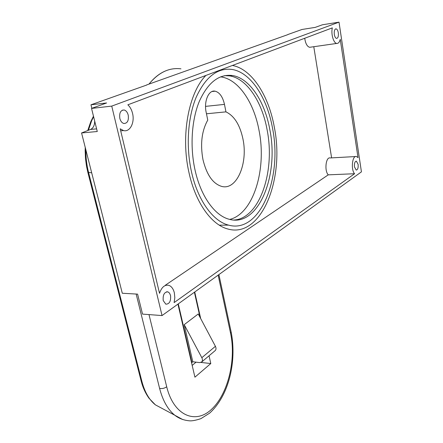 <?xml version="1.0" encoding="UTF-8"?>
<svg xmlns="http://www.w3.org/2000/svg" width="443" height="443" viewBox="0 0 443 443"><rect width="100%" height="100%" fill="white"/><g stroke="black" fill="none" stroke-linecap="round" stroke-linejoin="round"><path stroke-width="0.66" d="M206.466 113.785L225.947 111.863L224.474 104.387C222.74 96.801 219.612 92.393 215.082 91.169C208.697 89.68 203.697 101.342 206.178 112.389L207.756 120.075C201.742 130.929 200.142 144.108 202.966 159.602C206.665 174.847 212.922 183.79 221.755 186.425C236.712 190.518 248.191 163.489 242.969 139.085C239.973 124.954 234.297 115.878 225.947 111.863M229.773 219.418C253.313 213.742 266.836 169.608 259.111 130.812C254.094 102.892 238.744 79.546 221.24 76.955L220.52 76.855M85.87 149.889L85.864 150.531C85.864 158.062 86.773 165.411 88.6 172.593L141.932 381.556C144.739 392.121 149.23 399.891 155.399 404.858L162.797 408.811M182.749 419.571L174.786 415.224C167.858 409.614 162.791 400.649 159.585 388.339L136.156 294.041M192.81 361.754L184.205 324.658L201.825 357.689C202.684 359.467 202.65 360.89 201.72 361.964L199.643 362.607L192.81 361.754L191.902 362.507L178.28 303.87M215.005 350.756L215.276 350.524C216.201 349.461 216.25 348.054 215.414 346.315L198.248 313.971L184.205 324.658M194.405 292.247L200.048 317.365M169.702 69.523C162.094 71.495 155.194 76.346 149.003 84.087C158.544 72.475 169.198 67.386 180.954 68.831M191.498 362.463L191.902 362.507M209.052 355.779L210.796 363.542L194.92 377.181L177.931 304.12M148.998 314.591L166.712 386.8C173.756 415.778 195.645 424.754 211.798 409.072C228.106 393.738 236.241 359.616 230.587 333.363L218.15 275.131M194.732 292.009L200.701 318.595M210.796 363.542L201 362.44M192.184 365.414L196.033 362.197M334.315 34.432C334.005 30.971 334.587 29.116 336.071 28.856C337.145 29.177 337.898 30.512 338.319 32.86C338.629 36.309 338.042 38.159 336.558 38.419C335.489 38.104 334.742 36.775 334.315 34.432M163.223 300.592C162.742 294.85 164.309 291.937 167.925 291.859L169.531 293.128L170.549 295.475C171.031 301.201 169.453 304.103 165.82 304.175L163.223 300.592M354.588 173.722C350.701 169.625 352.285 155.083 356.449 156.501L358.01 157.597L340.241 39.316C339.515 42.179 338.358 43.552 336.769 43.431C333.54 43.259 330.799 33.746 332.344 27.87L127.85 104.808C130.092 106.874 131.665 109.748 132.557 113.425C134.927 122.633 129.899 132.385 123.542 130.574L120.219 128.824L159.53 293.332C161.634 287.114 164.768 284.461 168.927 285.364C171.541 286.383 173.346 288.869 174.343 292.823L174.824 297.685L174.116 302.597L354.588 173.722L328.269 174.847L165.383 285.198M269.887 129.943C264.936 101.774 249.769 78.178 232.437 75.52C219.025 73.87 208.005 82.431 199.383 101.203C191.708 119.621 189.903 146.018 194.831 169.071C200.491 196.077 214.844 215.841 229.374 219.318C258.186 227.486 279.195 175.91 269.887 129.943M233.921 220.033C259.448 218.748 275.408 171.662 267.173 130.159C262.212 102.056 246.995 78.522 229.618 75.88L224.634 75.637M191.293 170.92C197.451 200.081 212.95 221.328 228.577 225.122C259.93 234.037 282.584 178.186 272.583 128.531C267.262 98.008 250.804 72.27 231.894 69.429C217.408 67.679 205.497 76.977 196.155 97.322C187.843 117.29 185.916 145.946 191.293 170.92M205.901 75.443C188.557 92.847 180.622 135.868 188.884 172.177C195.38 202.789 211.649 225.022 228.007 229.042C261.099 238.461 284.849 179.72 274.394 127.59C268.895 95.981 252.05 69.097 232.42 65.464M354.472 166.917C354.206 163.356 354.843 161.446 356.388 161.186L358.127 164.364C358.387 167.914 357.745 169.819 356.205 170.073L354.472 166.917M119.831 118.408C119.161 112.921 120.607 110.113 124.167 109.991C126.111 110.573 127.462 112.278 128.221 115.119C128.885 120.596 127.429 123.387 123.852 123.497C121.936 122.921 120.596 121.221 119.831 118.408M331.613 157.88L313.782 46.714M111.747 106.104L162.044 315.571L361.433 171.856L339.011 22.15L111.747 106.104L91.546 108.419L106.613 102.959L90.965 104.803L146.694 85.05M146.666 84.923L287.889 34.62M94.68 121.066C94.658 125.325 93.285 128.116 90.571 129.434L81.567 132.955L122.29 293.249L137.59 294.124L142.541 314.109L162.044 315.571M90.965 104.803L91.834 108.313M339.011 22.15L322.421 24.78L315.217 27.388L302.021 29.471L287.872 34.521M81.567 132.955L97.272 131.51L91.546 108.419M355.502 156.551L330.173 157.957C325.854 156.584 324.226 170.837 328.269 174.847M304.723 38.264C305.509 43.541 307.149 46.554 309.635 47.301L310.764 47.141M85.986 150.338L85.156 150.758L85.488 158.566L86.523 166.302L87.847 172.355L91.69 172.809M93.595 116.686L91.579 120.911L88.395 130.286M218.903 274.588L231.168 332.112L230.587 333.363M159.585 388.339C161.994 388.899 164.364 388.384 166.712 386.8M141.062 380.659L141.932 381.556M231.213 332.316C236.9 361.914 228.704 395.992 209.567 413.186L200.889 418.657C196.094 420.241 192.406 420.972 189.826 420.85C183.917 420.374 178.9 418.497 174.786 415.224L155.399 404.858L148.948 398.174C145.359 393.085 142.751 387.32 141.123 380.886L87.819 172.249M205.558 106.375L224.474 104.387M215.414 346.315L201.825 357.689M96.613 128.863L90.571 129.434M93.473 116.193L90.826 121.565M90.787 121.653L87.742 130.541M85.228 147.369L85.156 150.758M212.025 91.524L215.082 91.169M215.276 350.524L201.72 361.964M336.071 28.856L335.539 28.939M167.925 291.859L166.585 291.787M229.618 75.88L232.437 75.52M228.577 225.122L219.296 225.166M356.388 161.186L355.928 161.213M124.167 109.991L122.268 110.196M123.542 130.574L120.701 130.835M336.769 43.431L309.635 47.301"/></g></svg>

